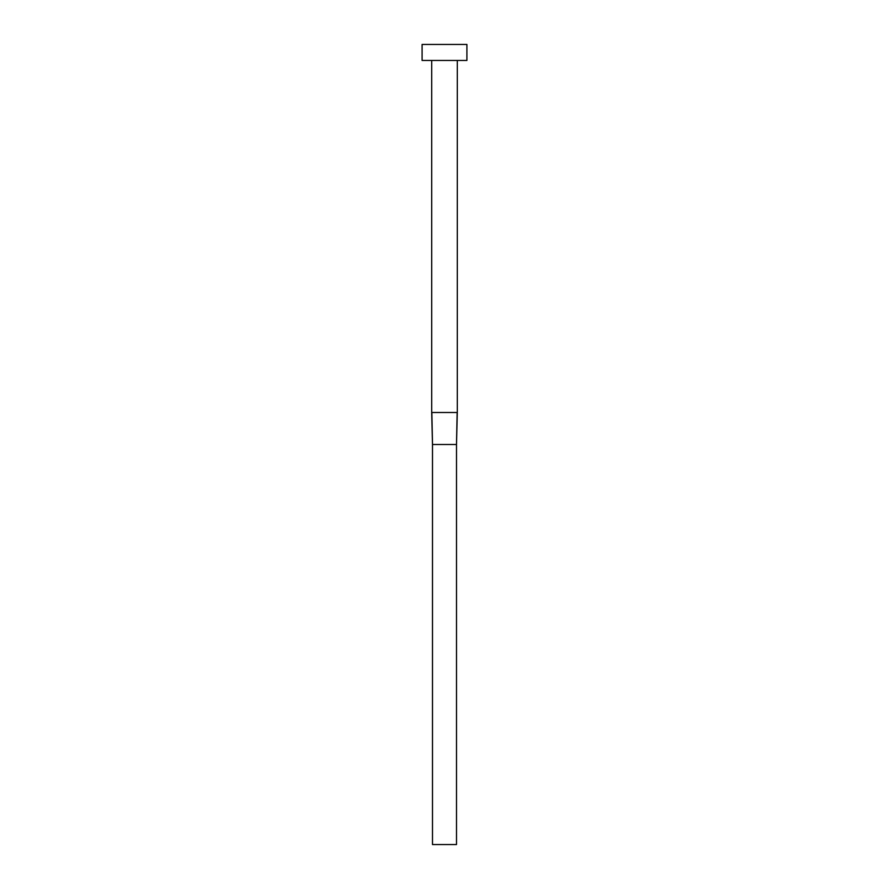 <?xml version="1.0" encoding="UTF-8"?>
<svg xmlns="http://www.w3.org/2000/svg" width="889" height="889" viewBox="0 0 889 889"><rect width="100%" height="100%" fill="white"/><g stroke="black" fill="none" stroke-linecap="round" stroke-linejoin="round"><path stroke-width="0.67" stroke-dasharray="4.45 3.33" d="M457.302 60.452L422.097 60.452L457.302 60.452M422.097 44.45L466.903 44.45L422.097 44.45M431.854 412.496L457.146 412.496L431.854 412.496L432.499 444.5L431.854 412.496L457.146 412.496L456.502 444.5L432.499 444.5L432.499 844.55L432.499 444.5L456.502 444.5L457.146 412.496M432.499 844.55L456.502 844.55L456.502 444.5L456.502 844.55L432.499 844.55"/><path stroke-width="1.33" d="M431.854 412.496L432.499 444.5L431.698 412.496L431.698 60.452L431.698 412.496L457.302 412.496L457.302 60.452L457.302 412.496L456.502 444.5L457.146 412.496M422.097 44.45L422.097 60.452L466.903 60.452L466.903 44.45L422.097 44.45L422.097 60.452L466.903 60.452L466.903 44.45L422.097 44.45M432.499 444.5L456.502 444.5L456.502 844.55L432.499 844.55L432.499 444.5L456.502 444.5L456.502 844.55L432.499 844.55L432.499 444.5L431.698 412.496M457.302 412.496L456.502 444.5"/></g></svg>
